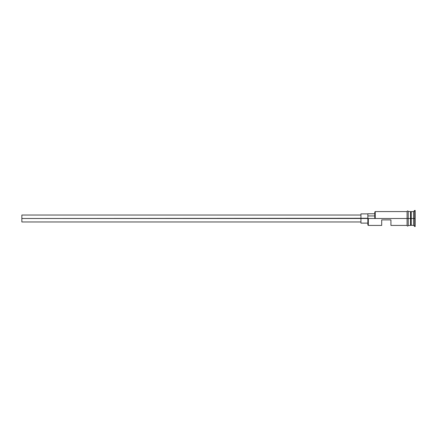 <?xml version="1.0" encoding="UTF-8"?>
<svg xmlns="http://www.w3.org/2000/svg" width="437" height="437" viewBox="0 0 437 437"><rect width="100%" height="100%" fill="white"/><g stroke="black" fill="none" stroke-linecap="round" stroke-linejoin="round"><path stroke-width="0.66" d="M368.325 218.5L367.861 218.5L367.861 224.957L367.861 218.5L368.325 218.5L367.861 218.265L21.85 218.5L21.85 221.958L21.85 218.5L360.94 218.5L360.94 223.116L360.94 218.5L367.861 218.5L367.861 215.949L374.782 215.949L367.861 215.949L367.861 213.769L367.861 218.265L368.325 218.5L368.325 225.421L368.325 218.5L407.076 218.5L368.325 218.5M415.15 226.574L413.533 225.421L410.769 225.192L410.769 218.5L410.534 225.421L410.534 211.579L410.769 218.5L410.998 211.808L410.998 225.192L411.228 211.579L411.228 225.421L411.228 218.5L413.533 218.5L413.533 225.421L413.533 218.5L411.228 218.5L411.228 211.579L413.533 211.579L413.533 218.5L413.533 211.579L414.691 210.426L414.691 218.5L413.533 218.5L414.691 218.5L414.691 226.574L414.691 218.5L415.15 218.5L414.691 218.5L414.691 210.426L415.15 210.426L415.15 226.574L415.15 210.426M381.703 225.421L381.703 219.882L390.929 219.882L390.929 225.421L390.929 219.882L381.703 219.882L381.703 225.421L368.325 225.421L367.861 224.957M408.229 211.601L408.229 225.536L410.534 225.421L410.534 218.5L407.076 218.5L407.076 225.536C407.459 226.279 407.847 226.279 408.229 225.536L408.229 211.464C407.847 210.721 407.459 210.721 407.076 211.464L407.076 218.5L410.534 218.5L410.534 211.579L408.229 211.464M374.782 218.265L374.782 212.043L374.782 218.265L375.241 218.5L375.241 211.579L375.241 218.5L374.782 218.265M407.076 211.464L407.076 225.536M360.94 213.884L360.94 218.5L360.94 213.884L367.861 213.884M21.85 215.042L21.85 218.5L21.85 215.042L360.94 215.042M360.94 221.958L21.85 221.958M367.861 223.116L360.94 223.116M407.076 225.421L390.929 225.421M407.076 211.579L375.241 211.579L374.782 212.043M367.861 213.769L374.782 213.769"/></g></svg>

